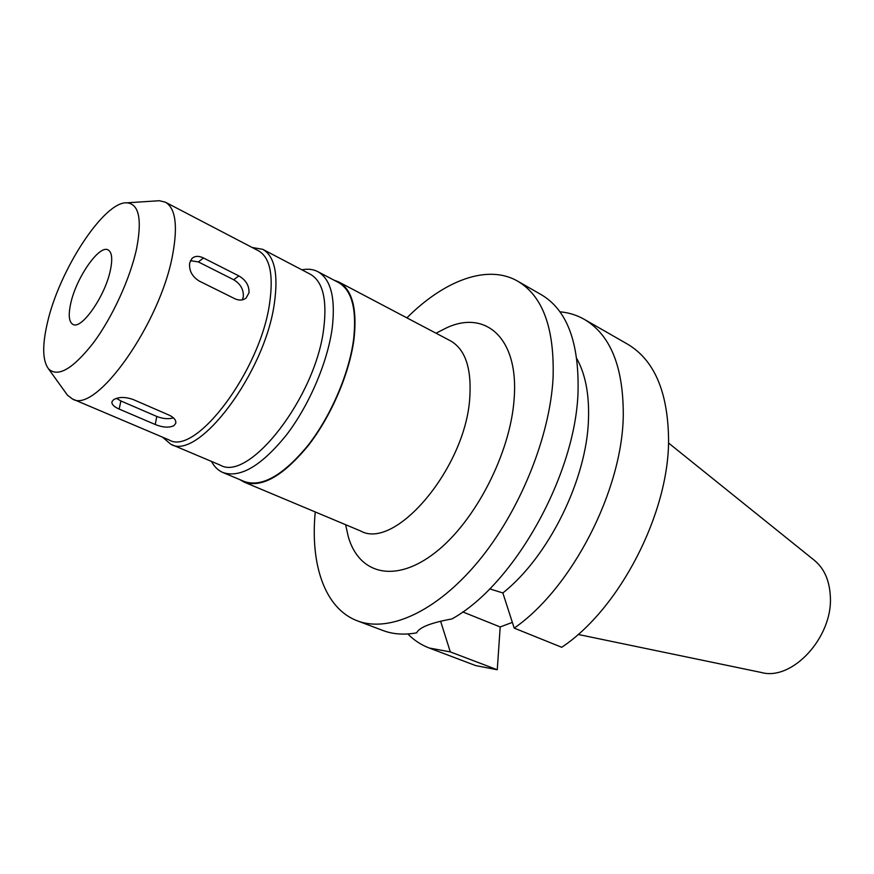 <?xml version="1.0" encoding="UTF-8"?>
<svg xmlns="http://www.w3.org/2000/svg" width="874" height="874" viewBox="0 0 874 874"><rect width="100%" height="100%" fill="white"/><g stroke="black" fill="none" stroke-linecap="round" stroke-linejoin="round"><path stroke-width="1.31" d="M578.107 634.448L761.254 672.467C792.27 681.338 833.359 636.818 830.3 595.926C829.382 580.085 824.029 568.187 814.251 560.234L668.501 442.976M497.262 669.757L450.307 651.895L429.156 647.995L475.696 665.595L497.262 669.757L500.19 626.964L512.339 622.386M514.196 628.111L561.72 647.284C619.48 608.992 668.927 513.453 668.577 439.688C667.965 391.803 654.265 359.946 627.477 344.105L584.313 319.36C610.478 334.829 623.457 366.862 623.271 415.434C622.397 490.303 571.858 588.322 514.196 628.111L502.856 592.943C548.511 556.967 586.847 479.4 588.486 419.323C589.338 394.458 585.449 374.247 576.829 358.701M500.19 626.964L462.728 611.92M450.307 651.895L440.594 621.185M429.156 647.995C421.093 644.903 413.992 640.227 407.83 633.967M502.856 592.943L489.691 588.868M559.928 311.81C568.679 312.575 576.807 315.099 584.313 319.36M406.891 317.852C444.2 280.51 487.528 263.784 517.692 281.166L541.356 294.735C566.833 309.811 579.069 341.974 578.053 391.224C575.999 474.287 514.13 584.706 451.934 618.934C430.915 622.758 419.159 627.39 416.658 632.852C404.17 635.081 392.896 634.295 382.845 630.471L357.335 620.824C324.746 608.577 310.128 564.495 315.252 511.946M517.692 281.166C542.776 296.013 554.575 328.242 553.078 377.852C549.954 436.945 519.735 511.53 478.1 561.665C436.41 611.866 388.733 632.94 357.335 620.824M345.831 525.733L348.278 536.658C358.886 574.142 395.081 583.974 435.208 552.597C475.314 521.625 510.777 452.557 514.174 398.26C518.763 338.325 485.889 309.735 446.953 327.652L436.967 332.71M244.228 482.153L360.591 530.977C395.332 550.849 465.995 467.393 469.808 397.255C471.61 367.965 465.143 349.141 450.394 340.784L338.751 281.952C352.178 289.644 357.28 308.588 354.036 338.795C349.676 373.045 331.322 415.98 308.282 445.576C283.252 475.904 261.905 488.096 244.228 482.153L239.695 479.564M333.868 280.095L338.751 281.952M222.957 472.539L244.458 481.563C262.036 487.474 283.263 475.347 308.151 445.205C331.049 415.784 349.294 373.1 353.642 339.046C356.865 309.003 351.796 290.157 338.435 282.499L317.808 271.639C330.907 279.156 335.703 298.012 332.196 328.22C327.542 362.459 309.068 405.558 286.159 435.35C261.282 465.908 240.219 478.297 222.957 472.539C218.161 470.474 214.327 466.771 211.464 461.406M301.912 269.826C307.867 268.635 313.165 269.247 317.808 271.639M170.769 444.221L220.193 465.099C249.014 482.645 316.006 396.785 323.784 328.067C327.226 299.29 322.724 281.341 310.314 274.228L262.779 249.341C274.589 256.137 278.456 274.097 274.381 303.223C265.073 372.805 198.037 461.275 170.769 444.221L162.542 437.164M252.105 247.462L262.779 249.341M72.455 398.97L169.163 439.972C195.536 456.479 260.463 370.631 269.629 303.136C273.638 274.829 269.924 257.382 258.486 250.794L165.372 202.178C175.543 208.11 177.979 225.547 172.691 254.487C160.423 323.533 95.616 414.429 72.455 398.97L67.516 395.256L65.987 393.136M234.888 298.755C239.247 300.722 242.994 300.459 246.14 297.979L248.992 292.779C249.308 285.678 245.933 280.051 238.864 275.922L203.467 257.972C198.78 255.711 194.968 255.853 192.007 258.409L189.669 262.998C188.893 270.503 192.051 276.501 199.119 281.002L234.888 298.755M120.874 400.947L119.181 409.076C113.828 406.738 111.435 404.247 112.003 401.625L113.565 399.724C118.536 396.84 124.993 396.741 132.957 399.429L169.228 415.183C174.166 417.586 176.33 420.328 175.696 423.409L173.871 425.704C168.966 427.932 162.761 427.528 155.233 424.502L156.796 416.45L120.874 400.947L116.46 398.358M119.181 409.076L155.233 424.502M156.752 200.889L159.352 200.725L165.372 202.178M190.412 260.649L198.365 261.927L233.697 279.746C240.59 283.952 243.791 289.665 243.311 296.865L242.284 299.858M47.458 322.582C59.312 270.033 104.104 201.14 126.894 202.823C138.955 203.937 142.2 219.145 136.639 248.435C130.281 278.282 112.484 317.186 93.431 342.805C72.848 369.014 57.881 377.699 48.507 368.85C42.487 360.7 42.138 345.285 47.458 322.582M70.794 303.18C68.183 314.968 68.904 322.047 72.957 324.418C81.479 330.011 105.164 296.078 110.375 270.274C112.713 258.966 111.97 252.182 108.125 249.931C99.319 244.436 76.267 277.681 70.794 303.18M173.489 417.87C168.42 419.302 162.859 418.821 156.796 416.45M233.697 279.746L238.864 275.922M203.467 257.972L198.365 261.927M345.601 524.684L348.278 536.658M436.006 333.202L446.953 327.652M244.928 298.842L246.107 298.001M126.894 202.823L159.352 200.725M48.507 368.85L67.516 395.256M175.849 422.645L175.718 423.333"/></g></svg>
